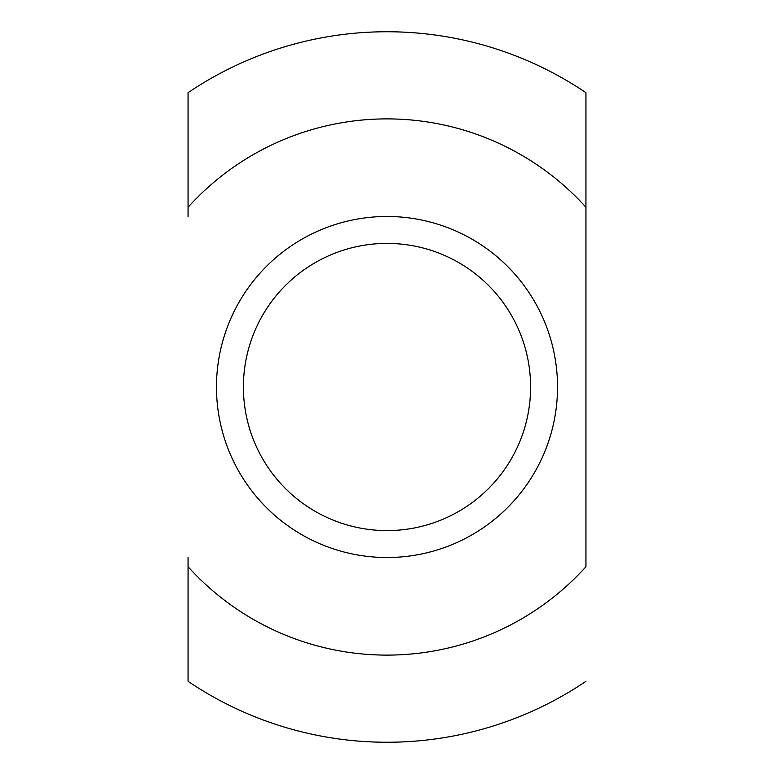 <?xml version="1.0" encoding="UTF-8"?>
<svg xmlns="http://www.w3.org/2000/svg" width="774" height="774" viewBox="0 0 774 774"><rect width="100%" height="100%" fill="white"/><g stroke="black" fill="none" stroke-linecap="round" stroke-linejoin="round"><path stroke-width="1.16" d="M387 557.522A170.522 170.522 0 0 0 557.522 387A170.522 170.522 0 0 0 387 216.478A170.522 170.522 0 0 0 216.478 387A170.522 170.522 0 0 0 387 557.522M387 530.596A143.596 143.596 0 0 0 530.596 387A143.596 143.596 0 0 0 387 243.404A143.596 143.596 0 0 0 243.404 387A143.596 143.596 0 0 0 387 530.596M585.937 681.323A355.247 355.247 0 0 1 188.063 681.323L188.063 566.742A268.114 268.114 0 0 0 585.937 566.742L585.937 216.478M188.063 216.478L188.063 92.677A355.247 355.247 0 0 1 585.937 92.677L585.937 207.258A268.114 268.114 0 0 0 188.063 207.258M585.937 207.258L585.937 566.742M188.063 566.742L188.063 557.522"/></g></svg>
